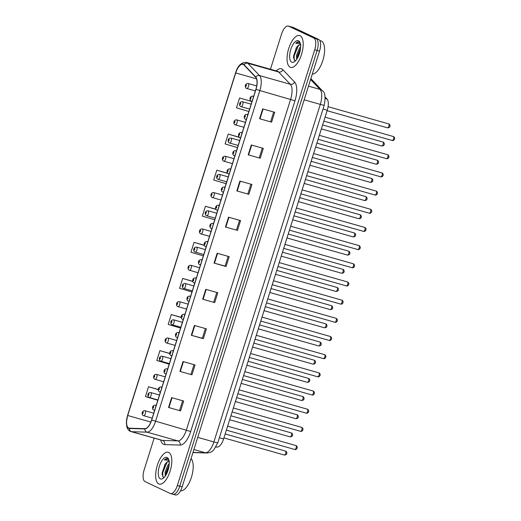 <?xml version="1.0" encoding="UTF-8"?>
<svg xmlns="http://www.w3.org/2000/svg" width="521" height="521" viewBox="0 0 521 521"><rect width="100%" height="100%" fill="white"/><g stroke="black" fill="none" stroke-linecap="round" stroke-linejoin="round"><path stroke-width="0.78" d="M325.169 97.069L327.012 99.003A10.342 4.357 105.8 0 1 327.247 110.25L223.607 438.942A10.342 4.357 105.8 0 1 217.264 447.083L215.935 447.044M158.768 483.924A16.548 6.968 -74.2 0 0 159.224 484.094A16.548 6.968 -74.2 0 0 170.276 470.626A16.548 6.968 -74.2 0 0 168.7 452.423A16.548 6.968 -74.2 0 0 168.244 452.254A16.548 6.968 -74.2 0 0 157.192 465.722A16.548 6.968 -74.2 0 0 158.768 483.924A16.548 6.968 -74.2 0 0 159.224 484.094A16.548 6.968 -74.2 0 0 170.276 470.626A16.548 6.968 -74.2 0 0 168.7 452.423A16.548 6.968 -74.2 0 0 168.244 452.254A16.548 6.968 -74.2 0 0 157.192 465.722A16.548 6.968 -74.2 0 0 158.768 483.924M290.158 67.209A16.548 6.968 -74.2 0 0 290.614 67.385A16.548 6.968 -74.2 0 0 301.666 53.917A16.548 6.968 -74.2 0 0 300.089 35.715A16.548 6.968 -74.2 0 0 299.634 35.539A16.548 6.968 -74.2 0 0 288.582 49.007A16.548 6.968 -74.2 0 0 290.158 67.209A16.548 6.968 -74.2 0 0 290.614 67.385A16.548 6.968 -74.2 0 0 301.666 53.917A16.548 6.968 -74.2 0 0 300.089 35.715A16.548 6.968 -74.2 0 0 299.634 35.539A16.548 6.968 -74.2 0 0 288.582 49.007A16.548 6.968 -74.2 0 0 290.158 67.209M128.641 428.008A11.032 4.643 105.8 0 1 127.704 415.504L235.713 72.947A11.032 4.643 105.8 0 1 242.962 64.337A11.032 4.643 105.8 0 1 243.958 64.962L255.635 77.245A11.032 4.643 105.8 0 1 255.889 89.241L151.604 419.998A11.032 4.643 105.8 0 1 144.831 428.679L129.429 428.197A11.032 4.643 105.8 0 1 128.947 428.125A11.032 4.643 105.8 0 1 128.641 428.008M128.557 428.269A11.306 4.761 -74.2 0 0 129.364 428.464L144.766 428.946A11.306 4.761 -74.2 0 0 151.709 420.043L255.993 89.293A11.306 4.761 -74.2 0 0 255.739 76.997L244.056 64.708A11.306 4.761 -74.2 0 0 235.603 72.901L127.599 415.458A11.306 4.761 -74.2 0 0 128.557 428.269M172.653 494.162A10.342 4.357 -74.2 0 0 172.933 494.266L175.343 494.95A10.342 4.357 -74.2 0 0 182.142 486.875L319.536 51.136A10.342 4.357 -74.2 0 0 318.657 39.414L293.427 27.522L291.024 26.838A10.342 4.357 -74.2 0 0 290.738 26.734A10.342 4.357 -74.2 0 1 291.024 26.838L316.247 38.73L291.024 26.838L288.614 26.154A10.342 4.357 -74.2 0 0 288.328 26.05A10.342 4.357 -74.2 0 0 281.529 34.126L270.451 69.254M319.536 51.136L317.126 50.452A10.342 4.357 -74.2 0 0 316.247 38.73A10.342 4.357 -74.2 0 1 317.126 50.452L179.738 486.197L317.126 50.452L314.717 49.769A10.342 4.357 -74.2 0 0 313.837 38.053L288.614 26.154M172.933 494.266A10.342 4.357 -74.2 0 0 179.738 486.197A10.342 4.357 -74.2 0 1 172.933 494.266L170.53 493.589A10.342 4.357 -74.2 0 0 177.329 485.513L314.717 49.769M251.604 101.432L239.582 97.994L236.475 107.834L248.862 111.514M154.144 438.128L144.141 469.864A10.342 4.357 -74.2 0 0 145.02 481.586L170.243 493.478A10.342 4.357 -74.2 0 0 170.53 493.589M239.92 181.067L251.956 184.48L248.849 194.32L236.814 190.914L239.92 181.067M251.298 144.975L263.333 148.387L260.233 158.228L248.198 154.822L251.298 144.975M262.682 108.882L274.717 112.295L271.61 122.135L259.575 118.729L262.682 108.882M205.782 289.35L217.811 292.756L214.711 302.603L202.676 299.191L205.782 289.35M194.398 325.443L206.433 328.849L203.327 338.696L191.298 335.283L194.398 325.443M183.021 361.535L195.056 364.941L191.949 374.788L179.914 371.382L183.021 361.535M171.637 397.627L183.672 401.04L180.572 410.88L168.537 407.474L171.637 397.627M228.537 217.166L240.572 220.572L237.472 230.412L225.437 227.006L228.537 217.166M217.159 253.258L229.194 256.664L226.088 266.511L214.053 263.098L217.159 253.258M227.56 173.219L216.821 170.178L213.714 180.025L226.107 183.698M239.497 137.284L228.198 134.086L225.098 143.926L237.485 147.606M192.731 281.307L182.682 278.455L179.576 288.302L191.962 291.981M181.23 317.361L171.298 314.554L168.198 324.394L180.585 328.074M169.761 353.433L159.921 350.646L156.814 360.486L169.201 364.166M158.319 389.506L148.537 386.738L145.437 396.579L157.824 400.258M215.863 209.227L205.437 206.27L202.337 216.117L214.724 219.79M204.271 245.254L194.059 242.363L190.953 252.21L203.346 255.883M226.088 266.511L225.118 266.049M228.165 256.371L225.111 266.062L214.053 263.098M237.472 230.412L225.437 227.006M180.572 410.88L168.537 407.474M191.949 374.788L179.914 371.382M203.327 338.696L202.356 338.233M205.404 328.562L202.356 338.246L191.298 335.283M214.711 302.603L202.676 299.191M271.61 122.135L259.575 118.729M260.233 158.228L248.198 154.822M248.849 194.32L236.814 190.914M194.059 242.363L204.323 245.411M182.682 278.455L192.763 281.451M171.298 314.554L181.243 317.504M159.921 350.646L169.761 353.564M148.537 386.738L158.306 389.636M205.437 206.27L215.968 209.396M216.821 170.178L227.749 173.421M228.198 134.086L240.591 137.765M239.582 97.994L251.493 101.367M216.788 292.47L213.734 302.154M194.027 364.654L190.973 374.338M182.65 400.747L179.595 410.431M239.549 220.279L236.495 229.963M250.927 184.187L247.872 193.871M262.31 148.094L259.256 157.778M273.688 112.002L270.633 121.686M293.427 27.522A10.342 4.357 -74.2 0 0 293.147 27.411L288.328 26.05M169.143 461.639A7.795 3.282 -74.2 0 0 169.084 461.606A7.795 3.282 -74.2 0 0 168.869 461.528A7.795 3.282 -74.2 0 0 166.01 463.097C167.345 461.769 168.55 461.319 169.612 461.756M165.255 476.109L165.092 472.111L168.068 464.875L169.221 463.573M165.919 475.093L166.049 472.378L169.136 464.993M168.804 459.88L167.443 458.662M160.364 478.871A11.241 4.735 -74.2 0 0 163.138 478.35A11.241 4.735 -74.2 0 0 168.29 469.467A11.241 4.735 -74.2 0 0 168.563 459.196A11.241 4.735 -74.2 0 0 167.111 457.477A11.241 4.735 -74.2 0 0 159.406 466.132A11.241 4.735 -74.2 0 0 160.364 478.871M166.01 463.097L164.883 464.511L162.083 474.012L163.229 477.151L164.278 477.327M167.723 458.767C166.733 458.33 165.613 458.734 164.369 459.971L168.42 460.212L169.032 460.831M180.487 490.808A17.239 7.255 -74.2 0 0 191.285 477.718A17.239 7.255 -74.2 0 0 191.07 458.558M164.369 459.971L167.632 458.727M162.76 476.682L162.754 472.527L167.098 462.179M166.525 473.993L168.993 466.204M162.116 474.494L162.278 472.391L165.261 463.97M165.952 475.035L166.095 473.472L169.058 465.097M312.281 74.125A17.239 7.255 -74.2 0 0 323.261 59.068A17.239 7.255 -74.2 0 0 321.359 41.022A17.239 7.255 -74.2 0 0 320.884 40.84L319.764 40.527M300.532 44.93A7.795 3.282 -74.2 0 0 300.474 44.897A7.795 3.282 -74.2 0 0 300.259 44.819A7.795 3.282 -74.2 0 0 297.4 46.389C298.735 45.053 299.933 44.611 300.995 45.047M296.644 59.401L296.482 55.395L299.458 48.16L300.61 46.864M297.309 58.378L297.439 55.669L300.526 48.277M300.194 43.165L298.833 41.954M291.753 62.162A11.241 4.735 -74.2 0 0 294.528 61.641A11.241 4.735 -74.2 0 0 299.679 52.751A11.241 4.735 -74.2 0 0 299.953 42.481A11.241 4.735 -74.2 0 0 298.5 40.762A11.241 4.735 -74.2 0 0 290.796 49.423A11.241 4.735 -74.2 0 0 291.753 62.162M297.4 46.389L296.273 47.795L293.473 57.297L294.612 60.443L295.668 60.618M299.113 42.058C298.123 41.621 297.003 42.019 295.752 43.263L299.803 43.503L300.422 44.122M295.752 43.263L299.021 42.012M294.144 59.974L294.144 55.812L298.487 45.464M297.914 57.284L300.383 49.488M293.505 57.785L293.668 55.682L296.651 47.261M297.341 58.326L297.484 56.763L300.448 48.381M216.098 446.757L217.264 447.083M219.387 437.751L223.607 438.942M323.027 109.052L327.247 110.25M325.26 98.508L327.012 99.003M127.704 415.504L150.849 422.062M276.234 70.895A17.239 7.255 105.8 0 1 281.835 68.941A17.239 7.255 105.8 0 1 282.91 69.736L294.593 82.018A17.239 7.255 105.8 0 1 294.984 100.761L190.693 431.518A17.239 7.255 105.8 0 1 180.116 445.09L164.714 444.602A17.239 7.255 105.8 0 1 160.709 439.985M244.056 64.708A3.445 3.035 -43.6 0 1 247.846 63.282L278.65 72.002A13.787 5.803 -74.2 0 0 277.791 71.37A13.787 5.803 -74.2 0 0 277.413 71.227L277.465 71.247M255.993 89.293L259.836 90.563L155.551 421.313A13.787 5.803 105.8 0 1 147.085 432.17L131.683 431.688A13.787 5.803 105.8 0 1 131.084 431.596L161.888 440.317A13.787 5.803 -74.2 0 0 162.493 440.414L177.895 440.896A13.787 5.803 -74.2 0 0 186.362 430.04L290.646 99.283A13.787 5.803 -74.2 0 0 290.334 84.291L278.65 72.002A3.445 3.035 136.4 0 0 282.91 69.736M129.364 428.464A3.445 3.113 -88.2 0 0 131.683 431.688L162.493 440.414A3.445 3.113 91.8 0 1 164.714 444.602M190.693 431.518L151.709 420.043M255.739 76.997A3.445 3.035 -43.6 0 1 259.523 75.565A13.787 5.803 105.8 0 1 259.836 90.563L294.984 100.761M180.116 445.09A3.445 3.113 91.8 0 0 177.895 440.896L147.085 432.17A3.445 3.113 -88.2 0 1 144.766 428.946M235.603 72.901L235.577 72.855C237.791 65.581 241.464 62.129 246.602 62.5A13.787 5.803 105.8 0 1 247.846 63.282L259.523 75.565L290.334 84.291A3.445 3.035 136.4 0 0 294.593 82.018M131.084 431.596L130.263 431.29C128.817 430.782 127.671 429.278 126.824 426.777L126.343 422.785L127.599 415.458M177.329 485.513L182.142 486.875M313.837 38.053L318.657 39.414M235.713 72.947L256.534 78.847M217.563 253.369L214.457 263.209M206.179 289.461L203.079 299.301M194.802 325.553L191.695 335.394M183.418 361.652L180.318 371.493M172.041 397.744L168.934 407.585M228.94 217.277L225.84 227.117M240.318 181.184L237.218 191.025M251.702 145.092L248.595 154.932M263.079 109L259.979 118.84M193.011 452.404L205.424 452.795L193.916 449.538M217.804 442.759A6.897 0.436 -162.5 0 1 213.884 441.938L320.317 104.389A13.787 5.803 -74.2 0 0 320.005 89.391A6.897 6.07 -43.6 0 1 322.499 90.888C325.111 92.354 325.69 97.127 324.238 105.209L217.804 442.759L213.766 449.942C212.281 451.056 212.093 452.469 206.785 453.003A6.897 6.219 -88.2 0 1 205.424 452.795A13.787 5.803 -74.2 0 0 213.884 441.938L197.752 437.366M310.594 79.492L320.005 89.391L308.497 86.134M324.238 105.209A6.897 0.436 -162.5 0 1 320.317 104.389L304.186 99.817M284.303 455.009A2.071 0.873 -74.2 0 0 284.362 455.028A2.071 0.873 -74.2 0 0 285.742 453.348A2.071 0.873 -74.2 0 0 285.547 451.069A2.071 0.873 -74.2 0 0 285.488 451.049A2.071 0.873 -74.2 0 0 285.43 451.036M144.864 410.704A2.585 1.088 105.8 0 1 145.007 410.724A2.585 1.088 105.8 0 1 145.079 410.75A2.585 1.088 105.8 0 1 145.326 413.596A2.585 1.088 105.8 0 1 143.601 415.699A2.585 1.088 105.8 0 1 143.529 415.673M142.539 413.609A0.86 0.365 -74.2 0 0 143.132 412.945A0.86 0.365 -74.2 0 0 143.06 411.968A0.86 0.365 -74.2 0 0 142.467 412.632A0.86 0.365 -74.2 0 0 142.539 413.609M294.71 449.473A2.071 0.873 -74.2 0 0 294.769 449.493A2.071 0.873 -74.2 0 0 296.149 447.813A2.071 0.873 -74.2 0 0 295.954 445.54A2.071 0.873 -74.2 0 0 295.895 445.514A2.071 0.873 -74.2 0 0 295.837 445.501M155.265 405.175A2.585 1.088 105.8 0 1 155.414 405.188A2.585 1.088 105.8 0 1 155.486 405.214A2.585 1.088 105.8 0 1 155.955 406.185M153.467 406.432A0.86 0.365 -74.2 0 0 152.874 407.096A0.86 0.365 -74.2 0 0 152.946 408.073A0.86 0.365 -74.2 0 0 153.539 407.409A0.86 0.365 -74.2 0 0 153.467 406.432M154.815 409.806A2.585 1.088 105.8 0 1 154.008 410.164A2.585 1.088 105.8 0 1 153.936 410.138M290.034 436.832A2.071 0.873 -74.2 0 0 290.093 436.852A2.071 0.873 -74.2 0 0 291.473 435.165A2.071 0.873 -74.2 0 0 291.278 432.892A2.071 0.873 -74.2 0 0 291.219 432.873A2.071 0.873 -74.2 0 0 291.161 432.86M150.595 392.528A2.585 1.088 105.8 0 1 150.738 392.547A2.585 1.088 105.8 0 1 150.81 392.573A2.585 1.088 105.8 0 1 151.057 395.419A2.585 1.088 105.8 0 1 149.332 397.523A2.585 1.088 105.8 0 1 149.26 397.497M148.277 395.426A0.86 0.365 -74.2 0 0 148.863 394.762A0.86 0.365 -74.2 0 0 148.791 393.785A0.86 0.365 -74.2 0 0 148.198 394.449A0.86 0.365 -74.2 0 0 148.277 395.426M295.765 418.65A2.071 0.873 -74.2 0 0 295.824 418.676A2.071 0.873 -74.2 0 0 297.204 416.989A2.071 0.873 -74.2 0 0 297.009 414.716A2.071 0.873 -74.2 0 0 296.95 414.69A2.071 0.873 -74.2 0 0 296.892 414.683M156.326 374.352A2.585 1.088 105.8 0 1 156.469 374.371A2.585 1.088 105.8 0 1 156.541 374.397A2.585 1.088 105.8 0 1 156.788 377.237A2.585 1.088 105.8 0 1 155.063 379.347A2.585 1.088 105.8 0 1 154.991 379.314M154.008 377.25A0.86 0.365 -74.2 0 0 154.594 376.585A0.86 0.365 -74.2 0 0 154.522 375.608A0.86 0.365 -74.2 0 0 153.929 376.273A0.86 0.365 -74.2 0 0 154.008 377.25M301.496 400.473A2.071 0.873 -74.2 0 0 301.555 400.493A2.071 0.873 -74.2 0 0 302.935 398.812A2.071 0.873 -74.2 0 0 302.74 396.54A2.071 0.873 -74.2 0 0 302.681 396.514A2.071 0.873 -74.2 0 0 302.623 396.501M162.057 356.175A2.585 1.088 105.8 0 1 162.207 356.188A2.585 1.088 105.8 0 1 162.278 356.214A2.585 1.088 105.8 0 1 162.519 359.06A2.585 1.088 105.8 0 1 160.794 361.164A2.585 1.088 105.8 0 1 160.722 361.138M159.739 359.073A0.86 0.365 -74.2 0 0 160.325 358.409A0.86 0.365 -74.2 0 0 160.253 357.432A0.86 0.365 -74.2 0 0 159.66 358.096A0.86 0.365 -74.2 0 0 159.739 359.073M307.227 382.297A2.071 0.873 -74.2 0 0 307.286 382.316A2.071 0.873 -74.2 0 0 308.666 380.636A2.071 0.873 -74.2 0 0 308.471 378.357A2.071 0.873 -74.2 0 0 308.412 378.337A2.071 0.873 -74.2 0 0 308.354 378.324M167.788 337.992A2.585 1.088 105.8 0 1 167.938 338.012A2.585 1.088 105.8 0 1 168.009 338.038A2.585 1.088 105.8 0 1 168.25 340.884A2.585 1.088 105.8 0 1 166.525 342.987A2.585 1.088 105.8 0 1 166.453 342.961M165.47 340.897A0.86 0.365 -74.2 0 0 166.056 340.233A0.86 0.365 -74.2 0 0 165.984 339.256A0.86 0.365 -74.2 0 0 165.391 339.92A0.86 0.365 -74.2 0 0 165.47 340.897M300.441 431.297A2.071 0.873 -74.2 0 0 300.5 431.316A2.071 0.873 -74.2 0 0 301.88 429.636A2.071 0.873 -74.2 0 0 301.685 427.357A2.071 0.873 -74.2 0 0 301.626 427.337A2.071 0.873 -74.2 0 0 301.568 427.324M161.002 386.992A2.585 1.088 105.8 0 1 161.145 387.012A2.585 1.088 105.8 0 1 161.217 387.038A2.585 1.088 105.8 0 1 161.686 388.002M159.198 388.256A0.86 0.365 -74.2 0 0 158.605 388.92A0.86 0.365 -74.2 0 0 158.677 389.897A0.86 0.365 -74.2 0 0 159.27 389.233A0.86 0.365 -74.2 0 0 159.198 388.256M160.546 391.629A2.585 1.088 105.8 0 1 159.739 391.987A2.585 1.088 105.8 0 1 159.667 391.961M306.172 413.12A2.071 0.873 -74.2 0 0 306.231 413.14A2.071 0.873 -74.2 0 0 307.611 411.453A2.071 0.873 -74.2 0 0 307.416 409.18A2.071 0.873 -74.2 0 0 307.357 409.161A2.071 0.873 -74.2 0 0 307.299 409.148M166.733 368.816A2.585 1.088 105.8 0 1 166.876 368.835A2.585 1.088 105.8 0 1 166.948 368.861A2.585 1.088 105.8 0 1 167.417 369.825M164.929 370.073A0.86 0.365 -74.2 0 0 164.336 370.737A0.86 0.365 -74.2 0 0 164.415 371.714A0.86 0.365 -74.2 0 0 165.001 371.05A0.86 0.365 -74.2 0 0 164.929 370.073M166.277 373.453A2.585 1.088 105.8 0 1 165.47 373.811A2.585 1.088 105.8 0 1 165.398 373.785M311.903 394.938A2.071 0.873 -74.2 0 0 311.962 394.964A2.071 0.873 -74.2 0 0 313.342 393.277A2.071 0.873 -74.2 0 0 313.147 391.004A2.071 0.873 -74.2 0 0 313.088 390.984A2.071 0.873 -74.2 0 0 313.03 390.971M172.464 350.64A2.585 1.088 105.8 0 1 172.607 350.659A2.585 1.088 105.8 0 1 172.679 350.685A2.585 1.088 105.8 0 1 173.148 351.649M170.66 351.896A0.86 0.365 -74.2 0 0 170.067 352.561A0.86 0.365 -74.2 0 0 170.146 353.538A0.86 0.365 -74.2 0 0 170.732 352.873A0.86 0.365 -74.2 0 0 170.66 351.896M172.008 355.276A2.585 1.088 105.8 0 1 171.201 355.635A2.585 1.088 105.8 0 1 171.129 355.609M312.958 364.12A2.071 0.873 -74.2 0 0 313.017 364.14A2.071 0.873 -74.2 0 0 314.397 362.453A2.071 0.873 -74.2 0 0 314.202 360.18A2.071 0.873 -74.2 0 0 314.143 360.161A2.071 0.873 -74.2 0 0 314.085 360.148M173.519 319.816A2.585 1.088 105.8 0 1 173.669 319.835A2.585 1.088 105.8 0 1 173.74 319.861A2.585 1.088 105.8 0 1 173.981 322.707A2.585 1.088 105.8 0 1 172.256 324.811A2.585 1.088 105.8 0 1 172.184 324.785M171.201 322.714A0.86 0.365 -74.2 0 0 171.787 322.05A0.86 0.365 -74.2 0 0 171.715 321.073A0.86 0.365 -74.2 0 0 171.129 321.737A0.86 0.365 -74.2 0 0 171.201 322.714M318.689 345.937A2.071 0.873 -74.2 0 0 318.748 345.964A2.071 0.873 -74.2 0 0 320.128 344.277A2.071 0.873 -74.2 0 0 319.933 342.004A2.071 0.873 -74.2 0 0 319.874 341.984A2.071 0.873 -74.2 0 0 319.816 341.971M179.25 301.639A2.585 1.088 105.8 0 1 179.4 301.659A2.585 1.088 105.8 0 1 179.471 301.685A2.585 1.088 105.8 0 1 179.719 304.531A2.585 1.088 105.8 0 1 177.987 306.635A2.585 1.088 105.8 0 1 177.915 306.608M176.932 304.538A0.86 0.365 -74.2 0 0 177.524 303.873A0.86 0.365 -74.2 0 0 177.446 302.896A0.86 0.365 -74.2 0 0 176.86 303.561A0.86 0.365 -74.2 0 0 176.932 304.538M324.427 327.761A2.071 0.873 -74.2 0 0 324.479 327.787A2.071 0.873 -74.2 0 0 325.859 326.1A2.071 0.873 -74.2 0 0 325.664 323.828A2.071 0.873 -74.2 0 0 325.605 323.801A2.071 0.873 -74.2 0 0 325.547 323.795M184.981 283.463A2.585 1.088 105.8 0 1 185.131 283.476A2.585 1.088 105.8 0 1 185.202 283.509A2.585 1.088 105.8 0 1 185.45 286.348A2.585 1.088 105.8 0 1 183.718 288.452A2.585 1.088 105.8 0 1 183.646 288.426M182.663 286.361A0.86 0.365 -74.2 0 0 183.255 285.697A0.86 0.365 -74.2 0 0 183.177 284.72A0.86 0.365 -74.2 0 0 182.591 285.384A0.86 0.365 -74.2 0 0 182.663 286.361M317.634 376.761A2.071 0.873 -74.2 0 0 317.693 376.787A2.071 0.873 -74.2 0 0 319.073 375.1A2.071 0.873 -74.2 0 0 318.878 372.828A2.071 0.873 -74.2 0 0 318.819 372.802A2.071 0.873 -74.2 0 0 318.761 372.795M178.195 332.463A2.585 1.088 105.8 0 1 178.345 332.476A2.585 1.088 105.8 0 1 178.41 332.509A2.585 1.088 105.8 0 1 178.885 333.473M176.391 333.72A0.86 0.365 -74.2 0 0 175.798 334.384A0.86 0.365 -74.2 0 0 175.877 335.361A0.86 0.365 -74.2 0 0 176.463 334.697A0.86 0.365 -74.2 0 0 176.391 333.72M177.739 337.1A2.585 1.088 105.8 0 1 176.932 337.452A2.585 1.088 105.8 0 1 176.86 337.426M323.365 358.585A2.071 0.873 -74.2 0 0 323.424 358.604A2.071 0.873 -74.2 0 0 324.804 356.924A2.071 0.873 -74.2 0 0 324.609 354.645A2.071 0.873 -74.2 0 0 324.55 354.625A2.071 0.873 -74.2 0 0 324.492 354.612M183.926 314.287A2.585 1.088 105.8 0 1 184.076 314.3A2.585 1.088 105.8 0 1 184.147 314.326A2.585 1.088 105.8 0 1 184.616 315.296M182.122 315.544A0.86 0.365 -74.2 0 0 181.529 316.208A0.86 0.365 -74.2 0 0 181.608 317.185A0.86 0.365 -74.2 0 0 182.194 316.521A0.86 0.365 -74.2 0 0 182.122 315.544M183.47 318.917A2.585 1.088 105.8 0 1 182.663 319.275A2.585 1.088 105.8 0 1 182.591 319.249M329.096 340.408A2.071 0.873 -74.2 0 0 329.155 340.428A2.071 0.873 -74.2 0 0 330.535 338.748A2.071 0.873 -74.2 0 0 330.34 336.468A2.071 0.873 -74.2 0 0 330.281 336.449A2.071 0.873 -74.2 0 0 330.223 336.436M189.657 296.104A2.585 1.088 105.8 0 1 189.807 296.123A2.585 1.088 105.8 0 1 189.878 296.149A2.585 1.088 105.8 0 1 190.347 297.113M187.853 297.367A0.86 0.365 -74.2 0 0 187.267 298.032A0.86 0.365 -74.2 0 0 187.339 299.008A0.86 0.365 -74.2 0 0 187.925 298.344A0.86 0.365 -74.2 0 0 187.853 297.367M189.201 300.741A2.585 1.088 105.8 0 1 188.394 301.099A2.585 1.088 105.8 0 1 188.322 301.073M330.158 309.585A2.071 0.873 -74.2 0 0 330.21 309.604A2.071 0.873 -74.2 0 0 331.59 307.924A2.071 0.873 -74.2 0 0 331.395 305.645A2.071 0.873 -74.2 0 0 331.336 305.625A2.071 0.873 -74.2 0 0 331.278 305.612M190.712 265.287A2.585 1.088 105.8 0 1 190.862 265.3A2.585 1.088 105.8 0 1 190.933 265.326A2.585 1.088 105.8 0 1 191.181 268.172A2.585 1.088 105.8 0 1 189.455 270.275A2.585 1.088 105.8 0 1 189.383 270.249M188.394 268.185A0.86 0.365 -74.2 0 0 188.986 267.52A0.86 0.365 -74.2 0 0 188.908 266.544A0.86 0.365 -74.2 0 0 188.322 267.208A0.86 0.365 -74.2 0 0 188.394 268.185M335.889 291.408A2.071 0.873 -74.2 0 0 335.941 291.428A2.071 0.873 -74.2 0 0 337.328 289.748A2.071 0.873 -74.2 0 0 337.126 287.468A2.071 0.873 -74.2 0 0 337.074 287.449A2.071 0.873 -74.2 0 0 337.009 287.436M196.443 247.104A2.585 1.088 105.8 0 1 196.593 247.123A2.585 1.088 105.8 0 1 196.664 247.149A2.585 1.088 105.8 0 1 196.912 249.995A2.585 1.088 105.8 0 1 195.186 252.099A2.585 1.088 105.8 0 1 195.115 252.073M194.125 250.008A0.86 0.365 -74.2 0 0 194.717 249.344A0.86 0.365 -74.2 0 0 194.646 248.367A0.86 0.365 -74.2 0 0 194.053 249.031A0.86 0.365 -74.2 0 0 194.125 250.008M341.62 273.232A2.071 0.873 -74.2 0 0 341.678 273.251A2.071 0.873 -74.2 0 0 343.059 271.565A2.071 0.873 -74.2 0 0 342.857 269.292A2.071 0.873 -74.2 0 0 342.805 269.272A2.071 0.873 -74.2 0 0 342.74 269.259M202.174 228.927A2.585 1.088 105.8 0 1 202.324 228.947A2.585 1.088 105.8 0 1 202.395 228.973A2.585 1.088 105.8 0 1 202.643 231.819A2.585 1.088 105.8 0 1 200.917 233.922A2.585 1.088 105.8 0 1 200.845 233.896M199.856 231.825A0.86 0.365 -74.2 0 0 200.448 231.161A0.86 0.365 -74.2 0 0 200.377 230.184A0.86 0.365 -74.2 0 0 199.784 230.849A0.86 0.365 -74.2 0 0 199.856 231.825M347.351 255.049A2.071 0.873 -74.2 0 0 347.409 255.075A2.071 0.873 -74.2 0 0 348.79 253.388A2.071 0.873 -74.2 0 0 348.588 251.115A2.071 0.873 -74.2 0 0 348.536 251.089A2.071 0.873 -74.2 0 0 348.471 251.083M207.905 210.751A2.585 1.088 105.8 0 1 208.055 210.771A2.585 1.088 105.8 0 1 208.126 210.797A2.585 1.088 105.8 0 1 208.374 213.636A2.585 1.088 105.8 0 1 206.648 215.746A2.585 1.088 105.8 0 1 206.576 215.714M205.587 213.649A0.86 0.365 -74.2 0 0 206.179 212.985A0.86 0.365 -74.2 0 0 206.108 212.008A0.86 0.365 -74.2 0 0 205.515 212.672A0.86 0.365 -74.2 0 0 205.587 213.649M353.082 236.873A2.071 0.873 -74.2 0 0 353.14 236.892A2.071 0.873 -74.2 0 0 354.521 235.212A2.071 0.873 -74.2 0 0 354.326 232.939A2.071 0.873 -74.2 0 0 354.267 232.913A2.071 0.873 -74.2 0 0 354.208 232.9M213.636 192.575A2.585 1.088 105.8 0 1 213.786 192.588A2.585 1.088 105.8 0 1 213.857 192.614A2.585 1.088 105.8 0 1 214.105 195.46A2.585 1.088 105.8 0 1 212.379 197.563A2.585 1.088 105.8 0 1 212.308 197.537M211.318 195.473A0.86 0.365 -74.2 0 0 211.91 194.808A0.86 0.365 -74.2 0 0 211.839 193.832A0.86 0.365 -74.2 0 0 211.246 194.496A0.86 0.365 -74.2 0 0 211.318 195.473M334.827 322.232A2.071 0.873 -74.2 0 0 334.886 322.252A2.071 0.873 -74.2 0 0 336.266 320.565A2.071 0.873 -74.2 0 0 336.071 318.292A2.071 0.873 -74.2 0 0 336.012 318.272A2.071 0.873 -74.2 0 0 335.954 318.259M195.388 277.927A2.585 1.088 105.8 0 1 195.538 277.947A2.585 1.088 105.8 0 1 195.609 277.973A2.585 1.088 105.8 0 1 196.078 278.937M193.584 279.184A0.86 0.365 -74.2 0 0 192.998 279.849A0.86 0.365 -74.2 0 0 193.07 280.826A0.86 0.365 -74.2 0 0 193.662 280.161A0.86 0.365 -74.2 0 0 193.584 279.184M194.932 282.564A2.585 1.088 105.8 0 1 194.125 282.923A2.585 1.088 105.8 0 1 194.053 282.896M340.565 304.049A2.071 0.873 -74.2 0 0 340.617 304.075A2.071 0.873 -74.2 0 0 341.997 302.388A2.071 0.873 -74.2 0 0 341.802 300.116A2.071 0.873 -74.2 0 0 341.743 300.089A2.071 0.873 -74.2 0 0 341.685 300.083M201.119 259.751A2.585 1.088 105.8 0 1 201.269 259.771A2.585 1.088 105.8 0 1 201.34 259.797A2.585 1.088 105.8 0 1 201.809 260.76M199.315 261.008A0.86 0.365 -74.2 0 0 198.729 261.672A0.86 0.365 -74.2 0 0 198.801 262.649A0.86 0.365 -74.2 0 0 199.393 261.985A0.86 0.365 -74.2 0 0 199.315 261.008M200.663 264.388A2.585 1.088 105.8 0 1 199.856 264.746A2.585 1.088 105.8 0 1 199.784 264.714M346.296 285.873A2.071 0.873 -74.2 0 0 346.348 285.892A2.071 0.873 -74.2 0 0 347.728 284.212A2.071 0.873 -74.2 0 0 347.533 281.939A2.071 0.873 -74.2 0 0 347.474 281.913A2.071 0.873 -74.2 0 0 347.416 281.9M206.85 241.575A2.585 1.088 105.8 0 1 207 241.588A2.585 1.088 105.8 0 1 207.071 241.614A2.585 1.088 105.8 0 1 207.54 242.584M205.046 242.832A0.86 0.365 -74.2 0 0 204.46 243.496A0.86 0.365 -74.2 0 0 204.532 244.473A0.86 0.365 -74.2 0 0 205.124 243.808A0.86 0.365 -74.2 0 0 205.046 242.832M206.394 246.205A2.585 1.088 105.8 0 1 205.593 246.563A2.585 1.088 105.8 0 1 205.521 246.537M352.027 267.696A2.071 0.873 -74.2 0 0 352.079 267.716A2.071 0.873 -74.2 0 0 353.466 266.036A2.071 0.873 -74.2 0 0 353.264 263.756A2.071 0.873 -74.2 0 0 353.212 263.737A2.071 0.873 -74.2 0 0 353.147 263.724M212.581 223.392A2.585 1.088 105.8 0 1 212.731 223.411A2.585 1.088 105.8 0 1 212.802 223.437A2.585 1.088 105.8 0 1 213.271 224.401M210.777 224.655A0.86 0.365 -74.2 0 0 210.191 225.319A0.86 0.365 -74.2 0 0 210.263 226.296A0.86 0.365 -74.2 0 0 210.855 225.632A0.86 0.365 -74.2 0 0 210.777 224.655M212.125 228.029A2.585 1.088 105.8 0 1 211.324 228.387A2.585 1.088 105.8 0 1 211.252 228.361M357.758 249.52A2.071 0.873 -74.2 0 0 357.81 249.539A2.071 0.873 -74.2 0 0 359.197 247.853A2.071 0.873 -74.2 0 0 358.995 245.58A2.071 0.873 -74.2 0 0 358.943 245.56A2.071 0.873 -74.2 0 0 358.878 245.547M218.312 205.215A2.585 1.088 105.8 0 1 218.462 205.235A2.585 1.088 105.8 0 1 218.533 205.261A2.585 1.088 105.8 0 1 219.002 206.225M216.515 206.472A0.86 0.365 -74.2 0 0 215.922 207.137A0.86 0.365 -74.2 0 0 215.994 208.113A0.86 0.365 -74.2 0 0 216.586 207.449A0.86 0.365 -74.2 0 0 216.515 206.472M217.856 209.852A2.585 1.088 105.8 0 1 217.055 210.21A2.585 1.088 105.8 0 1 216.983 210.184M358.813 218.696A2.071 0.873 -74.2 0 0 358.871 218.716A2.071 0.873 -74.2 0 0 360.252 217.036A2.071 0.873 -74.2 0 0 360.057 214.756A2.071 0.873 -74.2 0 0 359.998 214.737A2.071 0.873 -74.2 0 0 359.939 214.724M219.367 174.392A2.585 1.088 105.8 0 1 219.517 174.411A2.585 1.088 105.8 0 1 219.588 174.437A2.585 1.088 105.8 0 1 219.836 177.283A2.585 1.088 105.8 0 1 218.11 179.387A2.585 1.088 105.8 0 1 218.038 179.361M217.049 177.296A0.86 0.365 -74.2 0 0 217.641 176.632A0.86 0.365 -74.2 0 0 217.57 175.655A0.86 0.365 -74.2 0 0 216.977 176.319A0.86 0.365 -74.2 0 0 217.049 177.296M364.544 200.52A2.071 0.873 -74.2 0 0 364.602 200.539A2.071 0.873 -74.2 0 0 365.983 198.859A2.071 0.873 -74.2 0 0 365.788 196.58A2.071 0.873 -74.2 0 0 365.729 196.56A2.071 0.873 -74.2 0 0 365.67 196.547M225.098 156.215A2.585 1.088 105.8 0 1 225.248 156.235A2.585 1.088 105.8 0 1 225.319 156.261A2.585 1.088 105.8 0 1 225.567 159.107A2.585 1.088 105.8 0 1 223.841 161.21A2.585 1.088 105.8 0 1 223.77 161.184M222.78 159.113A0.86 0.365 -74.2 0 0 223.372 158.456A0.86 0.365 -74.2 0 0 223.301 157.479A0.86 0.365 -74.2 0 0 222.708 158.137A0.86 0.365 -74.2 0 0 222.78 159.113M370.275 182.337A2.071 0.873 -74.2 0 0 370.333 182.363A2.071 0.873 -74.2 0 0 371.714 180.676A2.071 0.873 -74.2 0 0 371.519 178.403A2.071 0.873 -74.2 0 0 371.46 178.384A2.071 0.873 -74.2 0 0 371.401 178.371M230.836 138.039A2.585 1.088 105.8 0 1 230.979 138.058A2.585 1.088 105.8 0 1 231.05 138.085A2.585 1.088 105.8 0 1 231.298 140.93A2.585 1.088 105.8 0 1 229.572 143.034A2.585 1.088 105.8 0 1 229.5 143.008M228.511 140.937A0.86 0.365 -74.2 0 0 229.103 140.273A0.86 0.365 -74.2 0 0 229.032 139.296A0.86 0.365 -74.2 0 0 228.439 139.96A0.86 0.365 -74.2 0 0 228.511 140.937M376.006 164.161A2.071 0.873 -74.2 0 0 376.064 164.187A2.071 0.873 -74.2 0 0 377.445 162.5A2.071 0.873 -74.2 0 0 377.25 160.227A2.071 0.873 -74.2 0 0 377.191 160.201A2.071 0.873 -74.2 0 0 377.132 160.194M236.567 119.863A2.585 1.088 105.8 0 1 236.71 119.876A2.585 1.088 105.8 0 1 236.781 119.908A2.585 1.088 105.8 0 1 237.029 122.748A2.585 1.088 105.8 0 1 235.303 124.851A2.585 1.088 105.8 0 1 235.231 124.825M234.248 122.761A0.86 0.365 -74.2 0 0 234.834 122.096A0.86 0.365 -74.2 0 0 234.763 121.119A0.86 0.365 -74.2 0 0 234.17 121.784A0.86 0.365 -74.2 0 0 234.248 122.761M381.737 145.984A2.071 0.873 -74.2 0 0 381.795 146.004A2.071 0.873 -74.2 0 0 383.176 144.324A2.071 0.873 -74.2 0 0 382.981 142.044A2.071 0.873 -74.2 0 0 382.922 142.025A2.071 0.873 -74.2 0 0 382.863 142.012M242.298 101.686A2.585 1.088 105.8 0 1 242.447 101.699A2.585 1.088 105.8 0 1 242.512 101.725A2.585 1.088 105.8 0 1 242.76 104.571A2.585 1.088 105.8 0 1 241.034 106.675A2.585 1.088 105.8 0 1 240.963 106.649M239.979 104.584A0.86 0.365 -74.2 0 0 240.565 103.92A0.86 0.365 -74.2 0 0 240.494 102.943A0.86 0.365 -74.2 0 0 239.901 103.607A0.86 0.365 -74.2 0 0 239.979 104.584M387.468 127.808A2.071 0.873 -74.2 0 0 387.526 127.827A2.071 0.873 -74.2 0 0 388.907 126.147A2.071 0.873 -74.2 0 0 388.712 123.868A2.071 0.873 -74.2 0 0 388.653 123.848A2.071 0.873 -74.2 0 0 388.594 123.835M248.029 83.503A2.585 1.088 105.8 0 1 248.178 83.523A2.585 1.088 105.8 0 1 248.25 83.549A2.585 1.088 105.8 0 1 248.491 86.395A2.585 1.088 105.8 0 1 246.765 88.498A2.585 1.088 105.8 0 1 246.694 88.472M245.71 86.408A0.86 0.365 -74.2 0 0 246.296 85.744A0.86 0.365 -74.2 0 0 246.225 84.767A0.86 0.365 -74.2 0 0 245.632 85.431A0.86 0.365 -74.2 0 0 245.71 86.408M363.489 231.337A2.071 0.873 -74.2 0 0 363.547 231.363A2.071 0.873 -74.2 0 0 364.928 229.676A2.071 0.873 -74.2 0 0 364.726 227.403A2.071 0.873 -74.2 0 0 364.674 227.384A2.071 0.873 -74.2 0 0 364.609 227.371M224.043 187.039A2.585 1.088 105.8 0 1 224.193 187.059A2.585 1.088 105.8 0 1 224.264 187.085A2.585 1.088 105.8 0 1 224.733 188.048M222.246 188.296A0.86 0.365 -74.2 0 0 221.653 188.96A0.86 0.365 -74.2 0 0 221.725 189.937A0.86 0.365 -74.2 0 0 222.317 189.273A0.86 0.365 -74.2 0 0 222.246 188.296M223.594 191.676A2.585 1.088 105.8 0 1 222.786 192.034A2.585 1.088 105.8 0 1 222.714 192.008M369.22 213.161A2.071 0.873 -74.2 0 0 369.278 213.187A2.071 0.873 -74.2 0 0 370.659 211.5A2.071 0.873 -74.2 0 0 370.457 209.227A2.071 0.873 -74.2 0 0 370.405 209.201A2.071 0.873 -74.2 0 0 370.346 209.195M229.774 168.863A2.585 1.088 105.8 0 1 229.924 168.876A2.585 1.088 105.8 0 1 229.995 168.908A2.585 1.088 105.8 0 1 230.464 169.872M227.977 170.12A0.86 0.365 -74.2 0 0 227.384 170.784A0.86 0.365 -74.2 0 0 227.456 171.761A0.86 0.365 -74.2 0 0 228.048 171.096A0.86 0.365 -74.2 0 0 227.977 170.12M229.325 173.5A2.585 1.088 105.8 0 1 228.517 173.851A2.585 1.088 105.8 0 1 228.445 173.825M374.951 194.984A2.071 0.873 -74.2 0 0 375.009 195.004A2.071 0.873 -74.2 0 0 376.39 193.324A2.071 0.873 -74.2 0 0 376.195 191.044A2.071 0.873 -74.2 0 0 376.136 191.025A2.071 0.873 -74.2 0 0 376.077 191.012M235.505 150.686A2.585 1.088 105.8 0 1 235.655 150.699A2.585 1.088 105.8 0 1 235.726 150.725A2.585 1.088 105.8 0 1 236.195 151.696M233.708 151.943A0.86 0.365 -74.2 0 0 233.115 152.607A0.86 0.365 -74.2 0 0 233.187 153.584A0.86 0.365 -74.2 0 0 233.779 152.92A0.86 0.365 -74.2 0 0 233.708 151.943M235.056 155.317A2.585 1.088 105.8 0 1 234.248 155.675A2.585 1.088 105.8 0 1 234.176 155.649M380.682 176.808A2.071 0.873 -74.2 0 0 380.74 176.827A2.071 0.873 -74.2 0 0 382.121 175.147A2.071 0.873 -74.2 0 0 381.926 172.868A2.071 0.873 -74.2 0 0 381.867 172.848A2.071 0.873 -74.2 0 0 381.808 172.835M241.236 132.503A2.585 1.088 105.8 0 1 241.386 132.523A2.585 1.088 105.8 0 1 241.457 132.549A2.585 1.088 105.8 0 1 241.926 133.513M239.439 133.767A0.86 0.365 -74.2 0 0 238.846 134.431A0.86 0.365 -74.2 0 0 238.918 135.408A0.86 0.365 -74.2 0 0 239.51 134.744A0.86 0.365 -74.2 0 0 239.439 133.767M240.787 137.14A2.585 1.088 105.8 0 1 239.979 137.498A2.585 1.088 105.8 0 1 239.907 137.472M386.413 158.631A2.071 0.873 -74.2 0 0 386.471 158.651A2.071 0.873 -74.2 0 0 387.852 156.964A2.071 0.873 -74.2 0 0 387.657 154.691A2.071 0.873 -74.2 0 0 387.598 154.672A2.071 0.873 -74.2 0 0 387.539 154.659M246.974 114.327A2.585 1.088 105.8 0 1 247.117 114.346A2.585 1.088 105.8 0 1 247.188 114.373A2.585 1.088 105.8 0 1 247.657 115.336M245.17 115.584A0.86 0.365 -74.2 0 0 244.577 116.248A0.86 0.365 -74.2 0 0 244.649 117.225A0.86 0.365 -74.2 0 0 245.241 116.561A0.86 0.365 -74.2 0 0 245.17 115.584M246.518 118.964A2.585 1.088 105.8 0 1 245.71 119.322A2.585 1.088 105.8 0 1 245.638 119.296M392.144 140.449A2.071 0.873 -74.2 0 0 392.202 140.475A2.071 0.873 -74.2 0 0 393.583 138.788A2.071 0.873 -74.2 0 0 393.388 136.515A2.071 0.873 -74.2 0 0 393.329 136.489A2.071 0.873 -74.2 0 0 393.27 136.482M252.705 96.151A2.585 1.088 105.8 0 1 252.848 96.17A2.585 1.088 105.8 0 1 252.919 96.196A2.585 1.088 105.8 0 1 253.388 97.16M250.901 97.407A0.86 0.365 -74.2 0 0 250.308 98.072A0.86 0.365 -74.2 0 0 250.386 99.049A0.86 0.365 -74.2 0 0 250.972 98.384A0.86 0.365 -74.2 0 0 250.901 97.407M252.249 100.787A2.585 1.088 105.8 0 1 251.441 101.146A2.585 1.088 105.8 0 1 251.369 101.113M235.577 72.855L127.567 415.413M246.602 62.5L277.413 71.227M310.861 78.645L322.499 90.888M206.785 453.003L192.959 452.573M223.932 437.914L284.362 455.028C287.599 454.944 287.292 452.065 285.762 451.153L225.176 433.967M152.191 418.129L143.314 415.589C141.582 414.977 141.484 410.535 145.007 410.724L153.747 413.199M227.631 426.185L296.169 445.618C298.774 447.643 296.019 450.164 294.769 449.493L226.388 430.131M156.202 405.41L155.414 405.188C151.885 405.006 151.989 409.447 153.715 410.06L154.646 410.346M229.663 419.737L290.093 436.852C293.33 436.767 293.023 433.889 291.493 432.971L230.907 415.791M157.922 399.952L149.045 397.412C147.313 396.8 147.215 392.359 150.738 392.547L159.478 395.022M235.394 401.561L295.824 418.676C299.061 418.591 298.754 415.712 297.224 414.794L236.638 397.614M163.653 381.776L154.776 379.236C153.044 378.624 152.946 374.182 156.469 374.371L165.209 376.839M241.125 383.378L301.555 400.493C304.792 400.415 304.485 397.536 302.955 396.618L242.369 379.431M169.384 363.599L160.507 361.06C158.775 360.447 158.677 356.006 162.207 356.188L170.94 358.663M246.856 365.201L307.286 382.316C310.523 382.238 310.216 379.353 308.686 378.441L248.1 361.255M175.115 345.423L166.238 342.877C164.506 342.264 164.408 337.829 167.938 338.012L176.671 340.487M233.362 408.002L301.9 427.441C304.505 429.46 301.75 431.981 300.5 431.316L232.119 411.948M161.933 387.233L161.145 387.012C157.622 386.829 157.72 391.264 159.452 391.877L160.377 392.17M239.093 389.825L307.631 409.265C310.236 411.284 307.481 413.804 306.231 413.14L237.85 393.772M167.664 369.057L166.876 368.835C163.353 368.647 163.451 373.088 165.183 373.7L166.108 373.993M244.824 371.649L313.362 391.082C315.967 393.108 313.212 395.628 311.962 394.964L243.581 375.595M173.395 350.88L172.607 350.659C169.084 350.47 169.182 354.912 170.914 355.524L171.839 355.81M252.587 347.025L313.017 364.14C316.254 364.055 315.947 361.177 314.417 360.265L253.838 343.078M180.846 327.24L171.969 324.7C170.243 324.088 170.139 319.647 173.669 319.835L182.402 322.31M258.318 328.849L318.748 345.964C321.985 345.879 321.678 343 320.154 342.082L259.569 324.902M186.577 309.064L177.7 306.524C175.974 305.912 175.87 301.47 179.4 301.659L188.133 304.134M264.056 310.672L324.479 327.787C327.716 327.702 327.409 324.824 325.885 323.906L265.3 306.719M192.308 290.887L183.431 288.347C181.705 287.735 181.601 283.294 185.131 283.476L193.864 285.951M250.555 353.472L319.093 372.906C321.698 374.931 318.943 377.451 317.693 376.787L249.312 357.419M179.126 332.698L178.345 332.476C174.815 332.294 174.913 336.735 176.645 337.348L177.57 337.634M256.286 335.29L324.824 354.729C327.435 356.755 324.674 359.269 323.424 358.604L255.043 339.236M184.857 314.521L184.076 314.3C180.546 314.117 180.644 318.552 182.376 319.171L183.301 319.458M262.024 317.113L330.555 336.553C333.166 338.572 330.405 341.092 329.155 340.428L260.774 321.06M190.588 296.345L189.807 296.123C186.277 295.935 186.375 300.376 188.107 300.988L189.032 301.281M269.787 292.489L330.21 309.604C333.447 309.526 333.14 306.648 331.616 305.729L271.031 288.543M198.039 272.711L189.162 270.171C187.436 269.559 187.332 265.117 190.862 265.3L199.595 267.774M275.518 274.313L335.941 291.428C339.178 291.343 338.871 288.465 337.348 287.553L276.762 270.366M203.77 254.528L194.893 251.988C193.167 251.376 193.063 246.934 196.593 247.123L205.326 249.598M281.249 256.137L341.678 273.251C344.915 273.167 344.602 270.288 343.078 269.377L282.493 252.19M209.501 236.352L200.624 233.812C198.898 233.2 198.794 228.758 202.324 228.947L211.057 231.422M286.98 237.96L347.409 255.075C350.646 254.99 350.333 252.112 348.81 251.194L288.224 234.014M215.232 218.175L206.355 215.635C204.629 215.023 204.525 210.582 208.055 210.771L216.788 213.239M292.711 219.777L353.14 236.892C356.377 236.814 356.071 233.936 354.541 233.017L293.955 215.831M220.969 199.999L212.086 197.459C210.36 196.847 210.256 192.405 213.786 192.588L222.519 195.062M267.755 298.937L336.292 318.37C338.897 320.395 336.136 322.916 334.886 322.252L266.511 302.883M196.319 278.168L195.538 277.947C192.008 277.758 192.112 282.2 193.838 282.812L194.763 283.098M273.486 280.76L342.023 300.194C344.628 302.219 341.867 304.739 340.617 304.075L272.242 284.707M202.05 259.992L201.269 259.771C197.739 259.582 197.843 264.023 199.569 264.635L200.494 264.922M279.217 262.584L347.754 282.017C350.359 284.043 347.598 286.563 346.348 285.892L277.973 266.531M207.781 241.809L207 241.588C203.47 241.405 203.574 245.847 205.3 246.459L206.225 246.746M284.948 244.401L353.485 263.841C356.09 265.86 353.336 268.38 352.079 267.716L283.704 248.348M213.512 223.633L212.731 223.411C209.201 223.229 209.305 227.664 211.031 228.276L211.956 228.569M290.679 226.225L359.216 245.665C361.821 247.683 359.067 250.204 357.81 249.539L289.435 230.171M219.243 205.456L218.462 205.235C214.932 205.046 215.036 209.488 216.762 210.1L217.687 210.393M298.442 201.601L358.871 218.716C362.108 218.638 361.802 215.753 360.272 214.841L299.686 197.654M226.7 181.822L217.817 179.276C216.091 178.664 215.987 174.229 219.517 174.411L228.25 176.886M304.173 183.425L364.602 200.539C367.839 200.455 367.533 197.576 366.002 196.664L305.417 179.478M232.431 163.64L223.555 161.1C221.822 160.488 221.725 156.046 225.248 156.235L233.988 158.71M309.904 165.248L370.333 182.363C373.57 182.278 373.264 179.4 371.733 178.482L311.148 161.302M238.162 145.463L229.286 142.923C227.553 142.311 227.456 137.87 230.979 138.058L239.719 140.533M315.635 147.072L376.064 164.187C379.301 164.102 378.995 161.223 377.464 160.305L316.879 143.119M243.893 127.287L235.017 124.747C233.284 124.135 233.187 119.693 236.71 119.876L245.45 122.35M321.366 128.889L381.795 146.004C385.032 145.926 384.726 143.047 383.195 142.129L322.61 124.942M249.624 109.11L240.748 106.571C239.015 105.958 238.918 101.517 242.447 101.699L251.181 104.174M327.097 110.713L387.526 127.827C390.763 127.743 390.457 124.864 388.927 123.952L328.08 106.694M255.355 90.934L246.479 88.388C244.746 87.775 244.649 83.334 248.178 83.523L256.697 85.939M296.41 208.048L364.947 227.482C367.552 229.507 364.798 232.027 363.547 231.363L295.166 211.995M224.974 187.28L224.193 187.059C220.663 186.87 220.767 191.311 222.493 191.923L223.418 192.21M302.141 189.872L370.678 209.305C373.283 211.331 370.529 213.851 369.278 213.187L300.897 193.819M230.705 169.104L229.924 168.876C226.394 168.693 226.498 173.135 228.224 173.747L229.155 174.034M307.872 171.689L376.409 191.129C379.014 193.154 376.26 195.668 375.009 195.004L306.628 175.642M236.436 150.921L235.655 150.699C232.125 150.517 232.229 154.958 233.955 155.571L234.886 155.857M313.603 153.513L382.14 172.952C384.745 174.971 381.991 177.492 380.74 176.827L312.359 157.459M242.174 132.744L241.386 132.523C237.856 132.334 237.96 136.776 239.693 137.388L240.617 137.681M319.334 135.336L387.871 154.776C390.476 156.795 387.722 159.315 386.471 158.651L318.09 139.283M247.905 114.568L247.117 114.346C243.594 114.158 243.691 118.599 245.424 119.211L246.348 119.498M325.065 117.16L393.602 136.593C396.207 138.619 393.453 141.139 392.202 140.475L323.821 121.106M253.636 96.392L252.848 96.17C249.325 95.981 249.422 100.423 251.155 101.035L252.079 101.321"/></g></svg>

